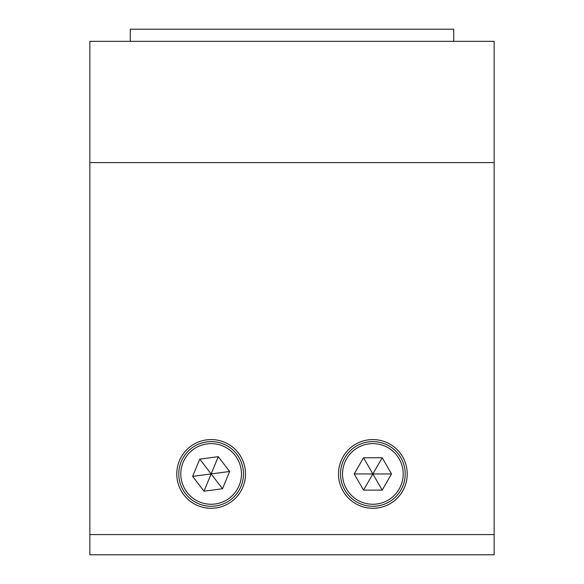 <?xml version="1.0" encoding="UTF-8"?>
<svg xmlns="http://www.w3.org/2000/svg" width="584" height="584" viewBox="0 0 584 584"><rect width="100%" height="100%" fill="white"/><g stroke="black" fill="none" stroke-linecap="round" stroke-linejoin="round"><path stroke-width="0.88" d="M176.769 473.938A34.368 34.368 0 0 0 211.138 508.306A34.368 34.368 0 0 0 245.506 473.938A34.368 34.368 0 0 0 211.138 439.569A34.368 34.368 0 0 0 176.769 473.938M338.494 473.938A34.368 34.368 0 0 0 372.862 508.306A34.368 34.368 0 0 0 407.231 473.938A34.368 34.368 0 0 0 372.862 439.569A34.368 34.368 0 0 0 338.494 473.938M494.152 534.586L494.152 41.333L89.848 41.333L89.848 554.8L494.152 554.8L494.152 534.586L89.848 534.586M405.208 473.938A32.346 32.346 0 0 1 372.862 506.284A32.346 32.346 0 0 1 340.516 473.938A32.346 32.346 0 0 1 372.862 441.592A32.346 32.346 0 0 1 405.208 473.938A32.346 32.346 0 0 0 372.862 441.592A32.346 32.346 0 0 0 340.516 473.938M391.536 473.938L382.199 457.768L363.525 457.768L354.189 473.938L363.525 490.107L382.199 490.107L391.536 473.938L372.862 473.938L382.199 490.107M354.189 473.938L372.862 473.938L363.525 490.107M382.199 457.768L372.862 473.938L363.525 457.768M198.786 503.831A32.346 32.346 0 0 1 181.244 461.586A32.346 32.346 0 0 1 223.489 444.044A32.346 32.346 0 0 1 241.031 486.289A32.346 32.346 0 0 1 198.786 503.831A32.346 32.346 0 0 0 241.031 486.289A32.346 32.346 0 0 0 223.489 444.044M204.006 491.195L222.519 488.742L229.651 471.485L218.27 456.681L199.757 459.134L192.625 476.391L204.006 491.195L211.138 473.938L192.625 476.391M218.27 456.681L211.138 473.938L199.757 459.134M222.519 488.742L211.138 473.938L229.651 471.485M453.724 41.333L453.724 29.2L130.276 29.2L130.276 41.333M494.152 162.622L89.848 162.622M342.538 473.938A30.324 30.324 0 0 0 372.862 504.262A30.324 30.324 0 0 0 403.186 473.938A30.324 30.324 0 0 0 372.862 443.614A30.324 30.324 0 0 0 342.538 473.938M222.716 445.913A30.324 30.324 0 0 0 183.113 462.36A30.324 30.324 0 0 0 199.56 501.963A30.324 30.324 0 0 0 239.163 485.516A30.324 30.324 0 0 0 222.716 445.913"/></g></svg>
